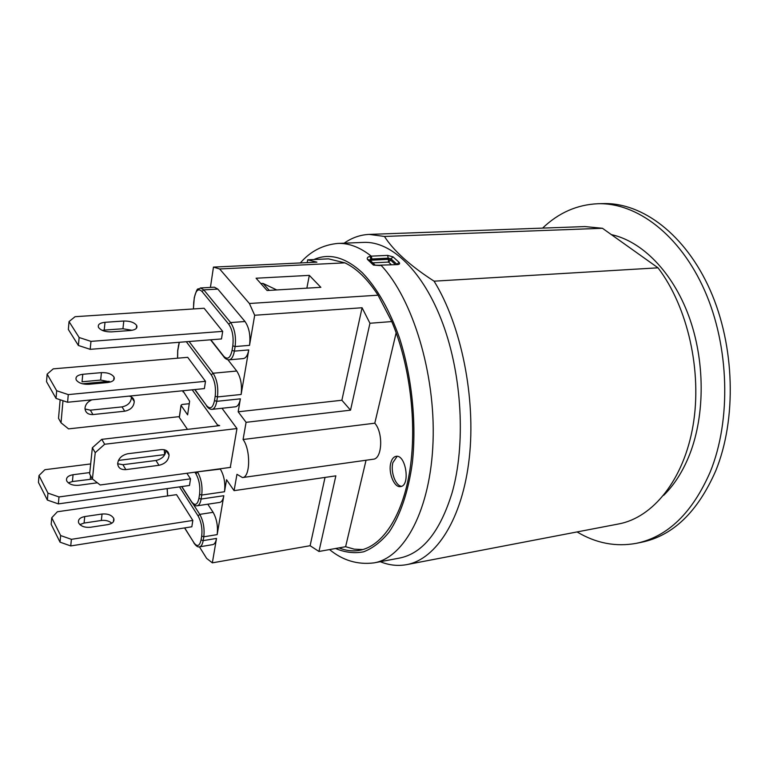 <?xml version="1.0" encoding="UTF-8"?>
<svg xmlns="http://www.w3.org/2000/svg" width="769" height="769" viewBox="0 0 769 769"><rect width="100%" height="100%" fill="white"/><g stroke="black" fill="none" stroke-linecap="round" stroke-linejoin="round"><path stroke-width="1.15" d="M222.001 408.262L236.967 428.554L104.671 444.251L101.777 439.349L92.367 447.75L95.221 452.691L104.671 444.251M192.192 389.816L217.444 424.882L219.665 425.622L101.777 439.349M95.221 452.691L92.434 478.952L89.627 473.944L92.367 447.75M117.667 463.774L122.925 464.707L155.944 460.487C162.096 459.045 165.441 455.661 165.969 450.346M230.71 467.35L100.181 484.989L92.434 478.952M158.991 465.303L125.866 469.619C120.8 469.859 118.07 467.85 117.667 463.611C118.388 458.439 121.771 455.161 127.798 453.748L161.144 449.625C165.873 449.356 168.517 451.172 169.065 455.075C168.555 460.429 165.191 463.832 158.991 465.303L155.944 460.487M122.925 464.707L125.866 469.619M236.967 428.554L230.287 467.408M109.169 381.318L82.543 383.789M62.981 400.716L61.03 422.806L58.521 418.336L60.145 399.765M179.388 416.615L68.556 428.881L61.03 422.806M183.147 391.21L189.626 401.216L187.617 414.847L181.013 405.34L181.993 404.475L189.261 403.706M129.192 396.102C132.239 396.833 133.931 398.63 134.258 401.495C133.854 406.686 130.682 409.925 124.741 411.204L92.962 414.568C88.108 414.674 85.455 412.645 84.994 408.512C85.263 404.619 87.56 401.726 91.886 399.822M85.013 408.973L90.338 410.175L122.011 406.888C127.923 405.619 131.086 402.398 131.47 397.217L131.451 396.958M90.338 410.175L92.962 414.568M192.836 520.44L191.837 526.775L70.738 545.932L71.392 539.329L60.645 535.56L60.03 542.164L51.167 524.314L51.744 517.758L57.367 511.76L176.543 494.65L192.836 520.44L71.392 539.329M51.744 517.758L60.645 535.56M84.744 516.566L102.056 514.019C107.823 513.586 111.736 515.076 113.774 518.489C114.581 521.565 112.61 523.612 107.871 524.612L90.434 527.265C84.677 527.726 80.755 526.275 78.659 522.91C77.784 519.7 79.822 517.585 84.744 516.566L84.071 523.064L79.861 524.583M60.03 542.164L70.738 545.932M111.822 523.228C109.16 520.93 105.661 520.017 101.325 520.478L84.071 523.064M38.998 475.53L47.947 493.121L47.361 500.061L38.45 482.413L38.998 475.53L44.89 469.705L90.675 463.938M186.877 473.271L190.52 478.837L58.992 496.947L47.947 493.121M164.845 454.594L118.416 460.439M97.355 482.788L78.794 485.287C72.93 485.691 68.912 484.249 66.74 480.971C65.798 477.77 67.903 475.694 73.065 474.723L89.771 472.56M47.361 500.061L58.357 503.887L58.992 496.947M92.559 479.058L72.411 481.538L68.278 482.845M190.52 478.837L189.501 485.47L58.357 503.887M222.683 331.372L221.491 338.946L90.184 349.328L90.973 341.369L79.14 337.514L78.4 345.483L68.345 329.468L69.037 321.586L75.054 316.693L204.112 308.254L222.683 331.372L90.973 341.369M69.037 321.586L79.14 337.514M105.017 322.307L123.809 321.019C130.086 320.952 134.383 322.451 136.69 325.508C137.651 328.219 135.565 329.882 130.432 330.507L111.486 331.881C105.209 331.977 100.893 330.516 98.528 327.479C97.509 324.653 99.672 322.932 105.017 322.307L104.2 330.103L102.219 330.362M78.4 345.483L90.184 349.328M132.095 330.295L122.934 328.767L104.2 330.103M216.512 538.425L203.179 540.626L203.804 536.8L201.699 536.07L201.074 539.896C199.604 546.278 197.172 547.172 193.807 542.578L193.798 542.818C196.008 546.048 197.921 547.384 199.536 546.836L212.792 544.615C214.58 544.221 215.82 542.164 216.512 538.425L212.34 562.841L206.63 558.39L199.44 546.846M220.136 468.782L220.347 469.09C224.096 475.53 225.48 483.076 224.5 491.747L226.547 479.731L234.084 490.651L335.851 475.848L318.962 551.46L310.109 545.721L325.027 477.424M207.803 504.204L213.119 512.317C216.752 518.844 218.098 526.275 217.166 534.618L223.817 495.717C223.058 499.783 221.703 502.013 219.742 502.417L197.172 505.791C199.075 505.396 200.382 503.157 201.094 499.052L201.738 495.053L199.584 494.313L198.94 498.322C197.441 505.031 194.961 506.137 191.519 501.648L192.308 502.724M207.13 406.676L206.486 405.83C208.091 408.204 209.918 409.377 211.984 409.358L235.439 406.801C237.813 406.388 239.467 403.725 240.389 398.832L238.169 411.8L341.878 400.245L362.074 307.754L369.947 323.259L350.529 410.175L341.878 400.245M193.807 301.631L194.355 297.853C195.835 290.163 198.392 288.048 202.007 291.48L203.795 289.884L200.44 287.971L214.407 287.183L217.819 289.077L245.023 321.519C249.166 327.604 250.675 335.544 249.531 345.358L254.683 315.261L362.074 307.754M227.912 359.757L236.746 371.023C240.755 377.243 242.216 385.058 241.13 394.478L248.752 349.914C247.733 355.278 245.917 358.162 243.312 358.585L229.037 359.844C231.594 359.431 233.372 356.528 234.362 351.135L235.112 346.55L249.531 345.358M56.022 398.39L67.585 402.254L204.381 388.595L205.496 381.328L187.703 357.325L53.244 368.86L47.14 374.118L56.675 390.739L56.022 398.39L46.534 381.684L47.14 374.118M187.473 429.371L179.36 417.529L181.09 405.474M179.456 416.808L179.36 417.529M210.427 287.404L213.465 267.103L219.646 268.967L249.396 303.495L254.683 315.261M260.845 283.54L263.008 283.425L276.763 289.951M263.008 283.425L269.275 290.394M307.167 262.613L307.696 259.826L316.924 262.152L213.465 267.103M309.321 275.369L320.856 287.327L267.093 290.519L256.077 278.224L309.321 275.369L306.86 288.164M397.131 456.344L392.882 462.63C390.344 471.695 395.564 486.056 401.572 486.277M390.796 462.928C391.834 459.016 393.593 456.824 396.064 456.353C405.897 454.143 410.617 485.825 400.553 486.575C394.305 488.036 388.047 472.675 390.796 462.928M310.109 545.721L212.34 562.841M350.529 410.175L246.09 422.325L238.169 411.8M324.576 259.038L328.507 258.855L344.925 262.854C356.576 268.352 367.62 279.128 378.05 295.19L391.757 321.567L369.947 323.259M378.05 295.19L249.396 303.495M246.09 422.325L243.071 439.493C250.838 449.875 250.338 477.491 242.485 477.568L236.958 474.31L234.084 490.651M396.15 332.775L374.791 423.2L243.071 439.493M328.507 258.855L307.696 259.826M344.925 262.854L219.646 268.967M374.791 423.2C383.452 432.812 382.251 458.93 373.244 459.228L242.485 477.568M366.044 460.237L345.617 546.711L318.962 551.46M362.92 549.547L354.269 549.172L345.617 546.711M391.757 321.567C409.877 364.141 417.134 423.325 409.915 469.849C402.648 516.422 382.318 546.317 359.584 550.325C352.75 551.517 345.896 550.7 339.014 547.884M371.908 258.942L371.283 256.144L370.024 256.279L370.841 259.057L388.23 258.163L388.537 262.075L390.671 260.162L387.97 259.345L370.052 260.268M393.074 256.865L390.979 258.807L396.91 264.267L399.101 262.383L393.074 256.865L387.605 255.385L371.283 256.144C359.911 247.205 348.751 242.966 337.774 243.427C322.749 244.888 310.282 251.396 300.362 262.94M397.611 264.594L380.607 265.151L397.611 264.594C399.592 264.344 400.091 263.613 399.101 262.383M370.523 260.681L370.841 259.057L369.745 259.999M380.597 265.151L379.328 265.286L381.174 265.43C412.617 298.699 435.562 373.59 433.053 441.493C430.669 509.52 404.465 557.736 374.013 562.879L399.553 558.073C422.546 553.469 440.07 531.687 452.114 492.718C465.783 444.77 462.179 375.849 442.79 323.566C423.392 271.197 391.44 241.072 363.747 242.398L337.774 243.427M374.974 264.93L369.735 259.989L367.553 259.518L373.455 265.103L379.905 265.565M373.455 265.103L379.328 265.286M387.605 255.385L388.23 258.163L390.979 258.807L390.671 260.162L395.266 264.411M370.024 256.279C367.505 257.048 366.688 258.134 367.553 259.518M344.156 243.177C351.923 237.727 360.286 234.805 369.235 234.401L384.442 236.448C393.651 250.829 410.194 265.747 434.081 281.175C461.256 325.085 476.049 397.977 469.234 458.382C462.438 518.892 436.148 559.284 406.695 564.629C397.871 566.253 389.076 565.273 380.28 561.697M611.365 234.622C641.759 241.13 672.327 271.563 688.726 315.886C705.067 360.19 705.231 414.664 689.697 454.325C683.007 471.214 674.326 484.883 663.666 495.342M406.695 564.629L618.689 523.949C652.785 517.643 683.728 480.039 693.032 425.632C702.357 371.302 687.697 306.754 658.014 267.823L602.444 228.278L584.959 226.576L369.235 234.401M384.442 236.448L602.444 228.278M658.014 267.823L434.081 281.175M636.472 543.299L641.682 542.241C673.029 535.657 697.704 511.875 715.699 470.916C736.846 419.326 734.904 345.762 710.152 290.096C685.39 234.334 642.105 202.391 603.281 203.593L597.955 203.727C636.684 202.526 679.892 234.564 704.635 290.499C729.368 346.348 731.348 420.134 710.268 471.849C692.34 512.923 667.742 536.733 636.472 543.299C615.892 547.086 596.09 543.299 577.067 531.937M542.606 228.105C558.602 212.782 577.048 204.65 597.955 203.727M205.496 381.328L68.278 394.603L56.675 390.739M82.773 374.292L101.431 372.629C107.573 372.446 111.774 373.926 114.033 377.07C114.985 379.944 112.88 381.76 107.708 382.52L88.887 384.279C82.754 384.49 78.534 383.049 76.227 379.934C75.199 376.935 77.381 375.051 82.773 374.292L82.043 381.789L100.652 380.069L110.525 381.982M67.585 402.254L68.278 394.603M122.011 406.888L124.741 411.204M102.056 514.019L101.325 520.478M90.598 475.684L90.233 479.183M73.065 474.723L72.411 481.538M123.809 321.019L122.934 328.767M224.5 491.747L201.738 495.053C202.651 486.316 201.276 478.683 197.614 472.166L195.874 473.723C199.161 479.587 200.392 486.45 199.584 494.313M223.817 495.717L201.094 499.052L198.94 498.322M213.119 512.317L199.777 514.365C203.362 520.94 204.708 528.418 203.804 536.8L217.166 534.618M248.752 349.914L234.362 351.135L232.055 350.395C230.306 358.2 227.499 360.113 223.644 356.143L210.85 339.783M240.389 398.832L216.752 401.331L217.464 396.939L241.13 394.478M177.61 358.191L177.754 350.654L179.35 342.282M186.319 341.724L211.264 374.868C214.791 380.54 216.099 387.643 215.195 396.198L214.493 400.591C212.85 408.041 210.187 409.675 206.496 405.503L194.951 389.537M183.041 391.921L183.214 390.71M217.444 424.882L217.281 425.891M194.355 297.853L194.336 297.305M193.461 308.955L193.721 302.284M202.007 291.48L228.758 324.22L230.613 322.557L203.795 289.884L217.819 289.077M224.365 357.422L223.644 356.143M228.758 324.22C232.43 329.738 233.776 336.937 232.805 345.81L235.112 346.55C236.208 336.687 234.708 328.69 230.613 322.557L245.023 321.519M232.805 345.81L232.055 350.395M178.35 346.396L178.341 345.819M177.85 349.982L177.754 350.654M211.264 374.868L213.09 373.244L189.097 341.503M194.72 389.556L206.496 405.503M215.195 396.198L217.464 396.939C218.473 387.432 217.021 379.53 213.09 373.244L236.746 371.023M211.984 409.358C214.291 408.954 215.878 406.272 216.752 401.331L214.493 400.591M201.074 539.896L203.179 540.626C202.507 544.375 201.295 546.451 199.536 546.836M193.038 503.878L199.777 514.365L198.075 515.884C201.295 521.805 202.507 528.534 201.699 536.07M184.57 527.928L194.499 543.577M179.513 486.873L198.075 515.884M193.807 542.578L184.714 527.909M167.642 495.928L167.2 488.603M191.519 501.648L181.83 486.546M164.691 454.614L164.335 449.759M194.865 472.195L195.874 473.723M220.347 469.09L197.402 471.849M372.869 262.844L388.537 262.075L391.277 264.613M313.887 259.538C329.305 252.77 345.483 257.202 362.42 272.841C376.839 287.702 389.835 310.33 399.659 338.485C411.934 377.118 416.615 422.835 412.386 462.496C408.445 491.516 400.274 515.509 389.133 532.061C381.261 541.703 372.754 548.287 363.612 551.815C354.298 553.584 344.954 552.478 335.592 548.499M101.431 372.629L100.652 380.069M166.008 450.365L169.065 455.075M131.47 397.217L134.258 401.495M113.774 518.489L113.389 521.776M136.69 325.508L136.363 328.334M183.118 390.719L182.964 391.786M181.013 405.34L179.283 417.394M200.44 287.971C197.441 290.624 198.037 284.972 194.269 297.728L193.394 308.955M210.562 339.811L223.644 356.537C224.865 358.517 226.663 359.613 229.037 359.844M179.177 342.292L177.687 350.529L177.543 358.191M167.133 488.613L167.584 495.938M181.667 486.566L191.51 501.907C193.548 504.897 195.432 506.194 197.172 505.791M164.268 449.75L164.633 454.623M329.545 549.575C342.763 560.457 357.585 564.898 374.013 562.879M114.033 377.07L113.697 380.088"/></g></svg>

